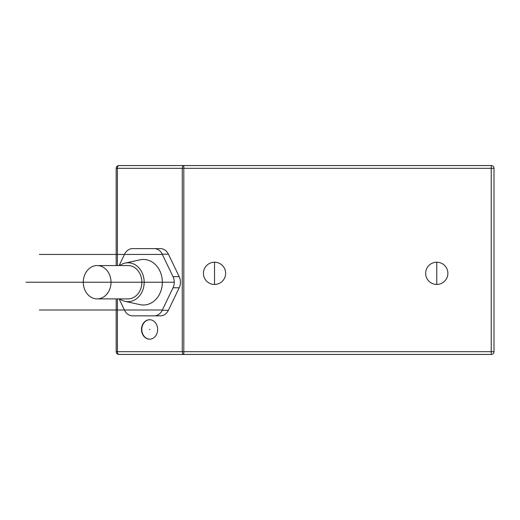 <?xml version="1.0" encoding="UTF-8"?>
<svg xmlns="http://www.w3.org/2000/svg" width="520" height="520" viewBox="0 0 520 520"><rect width="100%" height="100%" fill="white"/><g stroke="black" fill="none" stroke-linecap="round" stroke-linejoin="round"><path stroke-width="0.78" d="M491.225 165.548A2.775 2.775 0 0 1 494 168.324L491.225 168.324L491.225 165.548L183.814 165.548L183.814 168.324L182.273 168.324A2.775 1.541 -90 0 1 183.814 165.548L159.458 165.548M455.702 165.548L455.201 165.548M183.814 165.548L118.963 165.548A2.775 1.541 90 0 0 117.423 168.324L116.181 168.324A2.775 2.775 0 0 1 118.963 165.548M159.523 165.548L155.012 165.548M494 168.324L494 351.676A2.775 2.775 0 0 1 491.225 354.451L118.963 354.451A2.775 2.775 0 0 1 116.181 351.676L116.181 298.896M203.417 273.332A11.115 11.115 0 0 0 214.526 284.447A11.115 11.115 0 0 0 225.641 273.332A11.115 11.115 0 0 0 214.526 262.223A11.115 11.115 0 0 0 203.417 273.332M425.659 273.332A11.115 11.115 0 0 0 436.774 284.447A11.115 11.115 0 0 0 447.882 273.332A11.115 11.115 0 0 0 436.774 262.223A11.115 11.115 0 0 0 425.659 273.332M138.769 248.612L160.388 248.612A11.115 9.243 90 0 1 168.389 254.163L179.198 276.666A11.115 9.243 90 0 1 179.198 287.781L168.389 310.284A11.115 9.243 90 0 1 160.388 315.842L138.769 315.842M141.492 329.453A9.724 8.086 -90 0 0 149.578 339.176A9.724 8.086 -90 0 0 157.664 329.453A9.724 8.086 -90 0 0 149.578 319.728A9.724 8.086 -90 0 0 141.492 329.453M179.198 287.781L173.03 287.781L162.22 310.284A11.115 9.243 -90 0 1 154.219 315.842L132.6 315.842A11.115 9.243 -90 0 1 124.599 310.284L119.126 298.896M160.388 315.842L154.219 315.842M119.126 265.558L124.599 254.163A11.115 9.243 -90 0 1 132.6 248.612L154.219 248.612A11.115 9.243 -90 0 1 162.22 254.163L173.03 276.666A11.115 9.243 -90 0 1 173.03 287.781M125.08 301.353L140.004 304.636A22.782 18.947 -90 0 0 162.357 282.224A22.782 18.947 90 0 0 140.004 259.818L125.08 263.094A19.448 16.178 90 0 1 144.17 282.224A19.448 16.178 90 0 1 125.08 301.353A19.448 16.178 90 0 1 119.659 298.896M119.659 265.558A19.448 16.178 90 0 1 125.08 263.094M97.156 298.896L127.992 298.896A16.666 13.864 -90 0 0 141.856 282.224A16.666 13.864 -90 0 0 127.992 265.558L97.156 265.558A16.666 13.864 90 0 1 111.02 282.224A16.666 13.864 90 0 1 97.156 298.896A16.666 13.864 90 0 1 83.284 282.224A16.666 13.864 90 0 1 97.156 265.558M160.388 248.612L154.219 248.612M116.181 265.558L116.181 168.324M117.423 298.896L117.423 351.676A2.775 1.541 90 0 0 118.963 354.451L183.814 354.451A2.775 1.541 -90 0 1 182.273 351.676L183.814 351.676L183.814 354.451M149.734 319.728A9.724 8.086 -90 0 0 141.798 329.453A9.724 8.086 -90 0 0 149.734 339.17M214.526 262.223L214.526 284.447L214.526 262.223M436.774 262.223L436.774 284.447L436.774 262.223M136.234 310.005L39.345 310.005M83.284 282.224L26 282.224M136.234 254.442L39.345 254.442M162.357 254.442L66.027 254.442M174.265 282.224L79.365 282.224M162.357 310.005L66.027 310.005M149.883 329.453L149.5 329.453M116.181 351.676L182.273 351.676L182.273 168.324L117.423 168.324L117.423 265.558M491.225 354.451L491.225 168.324L183.814 168.324L183.814 351.676L494 351.676M168.389 310.284L162.22 310.284M168.389 254.163L162.22 254.163M179.198 276.666L173.03 276.666M456.216 165.548L452.868 165.548"/></g></svg>
